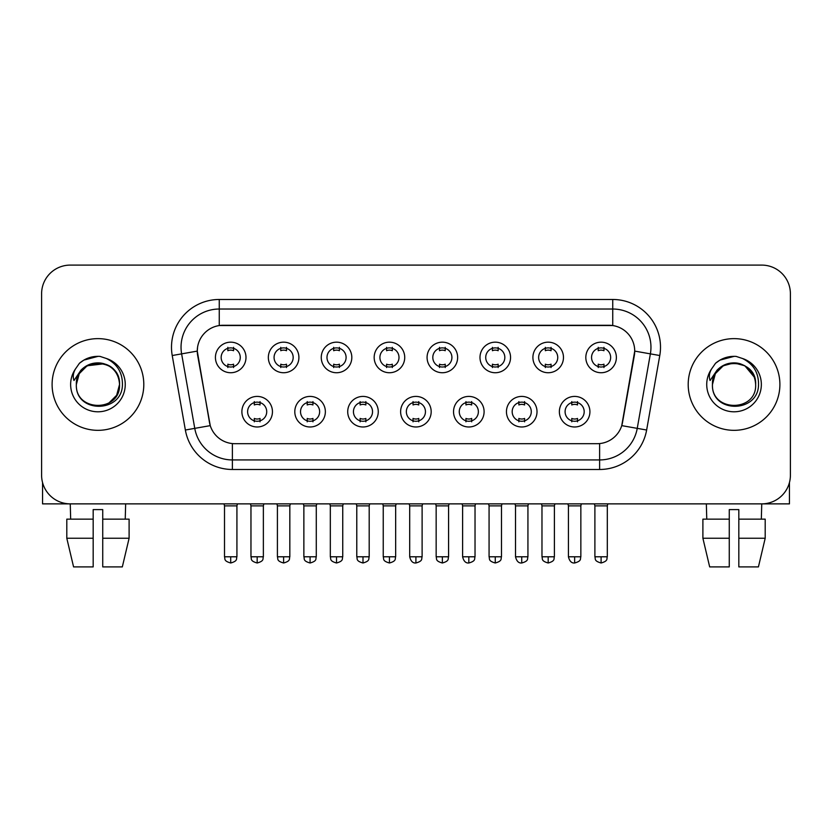 <?xml version="1.0" encoding="UTF-8"?>
<svg xmlns="http://www.w3.org/2000/svg" width="832" height="832" viewBox="0 0 832 832"><rect width="100%" height="100%" fill="white"/><g stroke="black" fill="none" stroke-linecap="round" stroke-linejoin="round"><path stroke-width="1.25" d="M325.364 411.705A15.278 15.278 0 0 1 310.076 426.982A15.278 15.278 0 0 1 294.798 411.705A15.278 15.278 0 0 1 310.076 396.417A15.278 15.278 0 0 1 325.364 411.705M300.529 411.705A9.547 9.547 0 0 0 310.076 421.252A9.547 9.547 0 0 0 319.634 411.705A9.547 9.547 0 0 0 310.076 402.147A9.547 9.547 0 0 0 300.529 411.705M378.269 411.705A15.278 15.278 0 0 1 362.991 426.982A15.278 15.278 0 0 1 347.714 411.705A15.278 15.278 0 0 1 362.991 396.417A15.278 15.278 0 0 1 378.269 411.705M353.444 411.705A9.547 9.547 0 0 0 362.991 421.252A9.547 9.547 0 0 0 372.538 411.705A9.547 9.547 0 0 0 362.991 402.147A9.547 9.547 0 0 0 353.444 411.705M431.184 411.705A15.278 15.278 0 0 1 415.906 426.982A15.278 15.278 0 0 1 400.618 411.705A15.278 15.278 0 0 1 415.906 396.417A15.278 15.278 0 0 1 431.184 411.705M406.349 411.705A9.547 9.547 0 0 0 415.906 421.252A9.547 9.547 0 0 0 425.454 411.705A9.547 9.547 0 0 0 415.906 402.147A9.547 9.547 0 0 0 406.349 411.705M484.099 411.705A15.278 15.278 0 0 1 468.822 426.982A15.278 15.278 0 0 1 453.534 411.705A15.278 15.278 0 0 1 468.822 396.417A15.278 15.278 0 0 1 484.099 411.705M459.264 411.705A9.547 9.547 0 0 0 468.822 421.252A9.547 9.547 0 0 0 478.369 411.705A9.547 9.547 0 0 0 468.822 402.147A9.547 9.547 0 0 0 459.264 411.705M537.014 411.705A15.278 15.278 0 0 1 521.726 426.982A15.278 15.278 0 0 1 506.449 411.705A15.278 15.278 0 0 1 521.726 396.417A15.278 15.278 0 0 1 537.014 411.705M512.179 411.705A9.547 9.547 0 0 0 521.726 421.252A9.547 9.547 0 0 0 531.284 411.705A9.547 9.547 0 0 0 521.726 402.147A9.547 9.547 0 0 0 512.179 411.705M589.919 411.705A15.278 15.278 0 0 1 574.642 426.982A15.278 15.278 0 0 1 559.364 411.705A15.278 15.278 0 0 1 574.642 396.417A15.278 15.278 0 0 1 589.919 411.705M565.094 411.705A9.547 9.547 0 0 0 574.642 421.252A9.547 9.547 0 0 0 584.189 411.705A9.547 9.547 0 0 0 574.642 402.147A9.547 9.547 0 0 0 565.094 411.705M272.449 411.705A15.278 15.278 0 0 1 257.171 426.982A15.278 15.278 0 0 1 241.883 411.705A15.278 15.278 0 0 1 257.171 396.417A15.278 15.278 0 0 1 272.449 411.705M247.614 411.705A9.547 9.547 0 0 0 257.171 421.252A9.547 9.547 0 0 0 266.718 411.705A9.547 9.547 0 0 0 257.171 402.147A9.547 9.547 0 0 0 247.614 411.705M298.906 357.448A15.278 15.278 0 0 1 283.618 372.736A15.278 15.278 0 0 1 268.341 357.448A15.278 15.278 0 0 1 283.618 342.17A15.278 15.278 0 0 1 298.906 357.448M274.071 357.448A9.547 9.547 0 0 0 283.618 367.006A9.547 9.547 0 0 0 293.176 357.448A9.547 9.547 0 0 0 283.618 347.901A9.547 9.547 0 0 0 274.071 357.448M351.822 357.448A15.278 15.278 0 0 1 336.534 372.736A15.278 15.278 0 0 1 321.256 357.448A15.278 15.278 0 0 1 336.534 342.17A15.278 15.278 0 0 1 351.822 357.448M326.986 357.448A9.547 9.547 0 0 0 336.534 367.006A9.547 9.547 0 0 0 346.091 357.448A9.547 9.547 0 0 0 336.534 347.901A9.547 9.547 0 0 0 326.986 357.448M404.726 357.448A15.278 15.278 0 0 1 389.449 372.736A15.278 15.278 0 0 1 374.171 357.448A15.278 15.278 0 0 1 389.449 342.17A15.278 15.278 0 0 1 404.726 357.448M379.902 357.448A9.547 9.547 0 0 0 389.449 367.006A9.547 9.547 0 0 0 398.996 357.448A9.547 9.547 0 0 0 389.449 347.901A9.547 9.547 0 0 0 379.902 357.448M457.642 357.448A15.278 15.278 0 0 1 442.364 372.736A15.278 15.278 0 0 1 427.076 357.448A15.278 15.278 0 0 1 442.364 342.17A15.278 15.278 0 0 1 457.642 357.448M432.806 357.448A9.547 9.547 0 0 0 442.364 367.006A9.547 9.547 0 0 0 451.911 357.448A9.547 9.547 0 0 0 442.364 347.901A9.547 9.547 0 0 0 432.806 357.448M510.557 357.448A15.278 15.278 0 0 1 495.269 372.736A15.278 15.278 0 0 1 479.991 357.448A15.278 15.278 0 0 1 495.269 342.17A15.278 15.278 0 0 1 510.557 357.448M485.722 357.448A9.547 9.547 0 0 0 495.269 367.006A9.547 9.547 0 0 0 504.826 357.448A9.547 9.547 0 0 0 495.269 347.901A9.547 9.547 0 0 0 485.722 357.448M563.472 357.448A15.278 15.278 0 0 1 548.184 372.736A15.278 15.278 0 0 1 532.906 357.448A15.278 15.278 0 0 1 548.184 342.17A15.278 15.278 0 0 1 563.472 357.448M538.637 357.448A9.547 9.547 0 0 0 548.184 367.006A9.547 9.547 0 0 0 557.742 357.448A9.547 9.547 0 0 0 548.184 347.901A9.547 9.547 0 0 0 538.637 357.448M616.377 357.448A15.278 15.278 0 0 1 601.099 372.736A15.278 15.278 0 0 1 585.822 357.448A15.278 15.278 0 0 1 601.099 342.17A15.278 15.278 0 0 1 616.377 357.448M591.552 357.448A9.547 9.547 0 0 0 601.099 367.006A9.547 9.547 0 0 0 610.646 357.448A9.547 9.547 0 0 0 601.099 347.901A9.547 9.547 0 0 0 591.552 357.448M245.991 357.448A15.278 15.278 0 0 1 230.714 372.736A15.278 15.278 0 0 1 215.426 357.448A15.278 15.278 0 0 1 230.714 342.17A15.278 15.278 0 0 1 245.991 357.448M221.156 357.448A9.547 9.547 0 0 0 230.714 367.006A9.547 9.547 0 0 0 240.261 357.448A9.547 9.547 0 0 0 230.714 347.901A9.547 9.547 0 0 0 221.156 357.448M185.359 430.019L172.224 355.524A47.757 47.757 0 0 1 219.253 299.478L612.747 299.478A47.757 47.757 0 0 1 659.776 355.524L646.641 430.019A47.757 47.757 0 0 1 599.612 469.487L232.388 469.487A47.757 47.757 0 0 1 185.359 430.019L210.257 425.63L197.673 355.534A25.792 25.792 0 0 1 223.07 325.27L608.93 325.27A25.792 25.792 0 0 1 634.327 355.534L622.534 422.386A25.792 25.792 0 0 1 597.137 443.695L234.863 443.695A25.792 25.792 0 0 1 209.466 422.386L197.278 351.104L181.626 353.87A38.199 38.199 0 0 1 219.253 309.026L612.747 309.026A38.199 38.199 0 0 1 650.374 353.87L637.239 428.366A38.199 38.199 0 0 1 599.612 459.93L232.388 459.93A38.199 38.199 0 0 1 194.761 428.366L181.626 353.87A38.199 38.199 0 0 1 181.043 347.235M52.104 384.478A45.843 45.843 0 0 0 97.947 430.331A45.843 45.843 0 0 0 143.801 384.478A45.843 45.843 0 0 0 97.947 338.634A45.843 45.843 0 0 0 52.104 384.478A45.843 45.843 0 0 0 97.947 430.331A45.843 45.843 0 0 0 143.801 384.478A45.843 45.843 0 0 0 97.947 338.634A45.843 45.843 0 0 0 52.104 384.478M688.199 384.478A45.843 45.843 0 0 0 734.053 430.331A45.843 45.843 0 0 0 779.896 384.478A45.843 45.843 0 0 0 734.053 338.634A45.843 45.843 0 0 0 688.199 384.478A45.843 45.843 0 0 0 734.053 430.331A45.843 45.843 0 0 0 779.896 384.478A45.843 45.843 0 0 0 734.053 338.634A45.843 45.843 0 0 0 688.199 384.478M219.253 299.478L219.253 325.551L612.747 325.551L612.747 299.478M197.278 351.052L197.569 347.235M597.137 443.695L234.863 443.695M659.776 355.524L634.722 351.104L621.743 425.63L646.641 430.019M622.534 422.386L622.378 423.197M209.622 423.197L209.466 422.386M790.4 293.748A28.652 28.652 0 0 0 761.748 265.096L70.252 265.096A28.652 28.652 0 0 0 41.6 293.748L41.6 475.218A28.652 28.652 0 0 0 70.252 503.87L761.748 503.87A28.652 28.652 0 0 0 790.4 475.218L790.4 293.748L790.4 475.218M41.6 293.748L41.6 475.218M761.748 265.096L70.252 265.096M70.668 519.147L70.252 503.87L761.748 503.87L761.332 519.147M227.843 367.557L227.843 364.198A7.332 7.332 0 0 0 233.574 364.198L233.574 367.557M230.714 556.785L224.505 556.785C225.378 558.709 223.174 560.893 230.714 562.994L230.714 556.785L236.922 556.785L236.922 505.877L224.505 505.877L224.006 503.87M236.922 505.877L237.422 503.87M233.574 347.339L233.574 350.709A7.332 7.332 0 0 0 227.843 350.709L227.843 347.339M254.301 421.814L254.301 418.444A7.332 7.332 0 0 0 260.031 418.444L260.031 421.814M257.171 556.785L250.962 556.785C251.836 558.709 249.631 560.893 257.171 562.994L257.171 556.785L263.37 556.785L263.37 505.877L250.962 505.877L250.453 503.87M263.37 505.877L263.879 503.87M260.031 401.596L260.031 404.955A7.332 7.332 0 0 0 254.301 404.955L254.301 401.596M280.758 367.557L280.758 364.198A7.332 7.332 0 0 0 286.489 364.198L286.489 367.557M283.618 556.785L277.41 556.785C278.294 558.709 276.089 560.893 283.618 562.994L283.618 556.785L289.827 556.785L289.827 505.877L277.41 505.877L276.91 503.87M289.827 505.877L290.337 503.87M286.489 347.339L286.489 350.709A7.332 7.332 0 0 0 280.758 350.709L280.758 347.339M333.674 367.557L333.674 364.198A7.332 7.332 0 0 0 339.404 364.198L339.404 367.557M336.534 556.785L330.325 556.785C331.209 558.709 329.004 560.893 336.534 562.994L336.534 556.785L342.742 556.785L342.742 505.877L330.325 505.877L329.826 503.87M342.742 505.877L343.242 503.87M339.404 347.339L339.404 350.709A7.332 7.332 0 0 0 333.674 350.709L333.674 347.339M386.578 367.557L386.578 364.198A7.332 7.332 0 0 0 392.309 364.198L392.309 367.557M389.449 556.785L383.24 556.785C384.114 558.709 381.909 560.893 389.449 562.994L389.449 556.785L395.658 556.785L395.658 505.877L383.24 505.877L382.741 503.87M395.658 505.877L396.157 503.87M392.309 347.339L392.309 350.709A7.332 7.332 0 0 0 386.578 350.709L386.578 347.339M439.494 367.557L439.494 364.198A7.332 7.332 0 0 0 445.224 364.198L445.224 367.557M442.364 556.785L436.155 556.785C437.029 558.709 434.824 560.893 442.364 562.994L442.364 556.785L448.573 556.785L448.573 505.877L436.155 505.877L435.656 503.87M448.573 505.877L449.072 503.87M445.224 347.339L445.224 350.709A7.332 7.332 0 0 0 439.494 350.709L439.494 347.339M307.216 421.814L307.216 418.444A7.332 7.332 0 0 0 312.946 418.444L312.946 421.814M310.076 556.785L303.867 556.785C304.751 558.709 302.546 560.893 310.076 562.994L310.076 556.785L316.285 556.785L316.285 505.877L303.867 505.877L303.368 503.87M316.285 505.877L316.784 503.87M312.946 401.596L312.946 404.955A7.332 7.332 0 0 0 307.216 404.955L307.216 401.596M360.131 421.814L360.131 418.444A7.332 7.332 0 0 0 365.862 418.444L365.862 421.814M362.991 556.785L356.782 556.785C357.656 558.709 355.462 560.893 362.991 562.994L362.991 556.785L369.2 556.785L369.2 505.877L356.782 505.877L356.283 503.87M369.2 505.877L369.699 503.87M365.862 401.596L365.862 404.955A7.332 7.332 0 0 0 360.131 404.955L360.131 401.596M413.036 421.814L413.036 418.444A7.332 7.332 0 0 0 418.766 418.444L418.766 421.814M415.906 556.785L409.698 556.785C410.779 561.205 412.849 563.274 415.906 562.994L415.906 556.785L422.115 556.785L422.115 505.877L409.698 505.877L409.198 503.87M422.115 505.877L422.614 503.87M418.766 401.596L418.766 404.955A7.332 7.332 0 0 0 413.036 404.955L413.036 401.596M77.355 377.988L76.336 384.478C75.15 413.806 122.585 413.275 122.429 384.478C122.512 372.57 117.198 363.917 106.486 358.53L100.027 356.398C92.238 355.94 85.374 358.228 79.435 363.262L75.546 368.846C73.174 372.85 72.654 376.74 73.986 380.505L80.943 370.188C87.422 363.709 95.129 361.577 104.073 363.771A21.59 21.59 0 0 0 77.355 377.988M104.073 363.771C113.714 367.203 118.872 374.109 119.538 384.478C120.869 412.339 75.036 412.339 76.357 384.478C75.036 356.626 120.869 356.626 119.538 384.478L116.646 395.273L108.742 403.177M118.3 377.25C111.571 354.598 75.057 361.202 76.357 384.478L79.248 373.682L87.152 365.778L104.083 363.782M79.498 363.22L83.876 360.1L98.176 356.325L83.876 360.1L79.498 363.22L83.876 360.1L98.176 356.325L83.876 360.1L79.498 363.22M713.461 377.988L712.431 384.478C711.246 413.806 758.68 413.275 758.524 384.478C758.618 372.57 753.303 363.917 742.581 358.53L736.122 356.398C728.343 355.94 721.479 358.228 715.541 363.262L711.641 368.846C709.27 372.85 708.75 376.74 710.081 380.505L717.038 370.188C723.518 363.709 731.224 361.577 740.168 363.771A21.59 21.59 0 0 0 713.461 377.988L712.462 384.478C711.131 356.626 756.964 356.626 755.643 384.478C756.964 412.339 711.131 412.339 712.462 384.478L715.354 373.682L723.258 365.778L734.053 362.887L744.848 365.778M754.395 377.25L744.848 365.778L740.168 363.771C749.809 367.203 754.967 374.109 755.643 384.478M715.593 363.22L719.971 360.1L734.271 356.325L719.971 360.1L715.593 363.22L719.971 360.1L734.271 356.325L719.971 360.1L715.593 363.22M42.557 482.55L42.557 503.87L153.348 503.87M789.443 482.55L789.443 503.87L678.652 503.87M93.174 519.147L93.174 538.252L66.799 538.252L73.58 566.904L66.799 538.252L66.799 519.147L93.174 519.147L93.174 509.6L102.731 509.6L102.731 519.147L129.106 519.147L129.106 538.252L122.325 566.904L129.106 538.252L102.731 538.252L102.731 519.147M125.653 503.87L125.237 519.147M93.174 538.252L93.174 566.904L73.58 566.904M122.325 566.904L102.731 566.904L102.731 538.252M702.894 519.147L702.894 538.252L709.675 566.904L702.894 538.252L702.894 519.147L729.269 519.147L729.269 509.6L738.826 509.6L738.826 519.147L765.201 519.147L765.201 538.252L758.42 566.904L765.201 538.252L738.826 538.252L738.826 519.147L738.826 566.904L758.42 566.904M729.269 519.147L729.269 566.904L709.675 566.904M702.894 538.252L729.269 538.252M706.347 503.87L706.763 519.147M492.409 367.557L492.409 364.198A7.332 7.332 0 0 0 498.139 364.198L498.139 367.557M495.269 556.785L489.07 556.785C489.944 558.709 487.739 560.893 495.269 562.994L495.269 556.785L501.478 556.785L501.478 505.877L489.07 505.877L488.561 503.87M501.478 505.877L501.987 503.87M498.139 347.339L498.139 350.709A7.332 7.332 0 0 0 492.409 350.709L492.409 347.339M545.324 367.557L545.324 364.198A7.332 7.332 0 0 0 551.054 364.198L551.054 367.557M548.184 556.785L541.975 556.785C542.859 558.709 540.654 560.893 548.184 562.994L548.184 556.785L554.393 556.785L554.393 505.877L541.975 505.877L541.476 503.87M554.393 505.877L554.892 503.87M551.054 347.339L551.054 350.709A7.332 7.332 0 0 0 545.324 350.709L545.324 347.339M598.229 367.557L598.229 364.198A7.332 7.332 0 0 0 603.959 364.198L603.959 367.557M601.099 556.785L594.89 556.785C595.764 558.709 593.559 560.893 601.099 562.994L601.099 556.785L607.308 556.785L607.308 505.877L594.89 505.877L594.391 503.87M607.308 505.877L607.807 503.87M603.959 347.339L603.959 350.709A7.332 7.332 0 0 0 598.229 350.709L598.229 347.339M465.951 421.814L465.951 418.444A7.332 7.332 0 0 0 471.682 418.444L471.682 421.814M468.822 556.785L462.613 556.785C463.694 561.205 465.764 563.274 468.822 562.994L468.822 556.785L475.03 556.785L475.03 505.877L462.613 505.877L462.103 503.87M475.03 505.877L475.53 503.87M471.682 401.596L471.682 404.955A7.332 7.332 0 0 0 465.951 404.955L465.951 401.596M518.866 421.814L518.866 418.444A7.332 7.332 0 0 0 524.597 418.444L524.597 421.814M521.726 556.785L515.518 556.785C516.61 561.205 518.679 563.274 521.726 562.994L521.726 556.785L527.935 556.785L527.935 505.877L515.518 505.877L515.018 503.87M527.935 505.877L528.434 503.87M524.597 401.596L524.597 404.955A7.332 7.332 0 0 0 518.866 404.955L518.866 401.596M571.782 421.814L571.782 418.444A7.332 7.332 0 0 0 577.512 418.444L577.512 421.814M574.642 556.785L568.433 556.785C569.514 561.205 571.584 563.274 574.642 562.994L574.642 556.785L580.85 556.785L580.85 505.877L568.433 505.877L567.934 503.87M580.85 505.877L581.35 503.87M577.512 401.596L577.512 404.955A7.332 7.332 0 0 0 571.782 404.955L571.782 401.596M599.612 443.581L599.612 469.487M232.388 469.487L232.388 443.581M172.224 355.524L181.626 353.87M75.546 368.846A27.321 27.321 0 0 0 97.947 411.798A27.321 27.321 0 0 0 106.486 358.53M711.641 368.846A27.321 27.321 0 0 0 734.053 411.798A27.321 27.321 0 0 0 742.581 358.53M224.505 556.785L224.505 505.877M236.922 556.785C236.038 558.709 238.243 560.893 230.714 562.994M250.962 556.785L250.962 505.877M263.37 556.785C262.496 558.709 264.701 560.893 257.171 562.994M277.41 556.785L277.41 505.877M289.827 556.785C288.954 558.709 291.158 560.893 283.618 562.994M330.325 556.785L330.325 505.877M342.742 556.785C341.869 558.709 344.074 560.893 336.534 562.994M383.24 556.785L383.24 505.877M395.658 556.785C394.784 558.709 396.978 560.893 389.449 562.994M436.155 556.785L436.155 505.877M448.573 556.785C447.689 558.709 449.894 560.893 442.364 562.994M303.867 556.785L303.867 505.877M316.285 556.785C315.411 558.709 317.616 560.893 310.076 562.994M356.782 556.785L356.782 505.877M369.2 556.785C368.326 558.709 370.531 560.893 362.991 562.994M409.698 556.785L409.698 505.877M422.115 556.785C421.231 558.709 423.436 560.893 415.906 562.994M489.07 556.785L489.07 505.877M501.478 556.785C500.604 558.709 502.809 560.893 495.269 562.994M541.975 556.785L541.975 505.877M554.393 556.785C553.519 558.709 555.724 560.893 548.184 562.994M594.89 556.785L594.89 505.877M607.308 556.785C606.434 558.709 608.629 560.893 601.099 562.994M462.613 556.785L462.613 505.877M475.03 556.785C474.146 558.709 476.351 560.893 468.822 562.994M515.518 556.785L515.518 505.877M527.935 556.785C527.062 558.709 529.266 560.893 521.726 562.994M568.433 556.785L568.433 505.877M580.85 556.785C579.977 558.709 582.182 560.893 574.642 562.994"/></g></svg>

